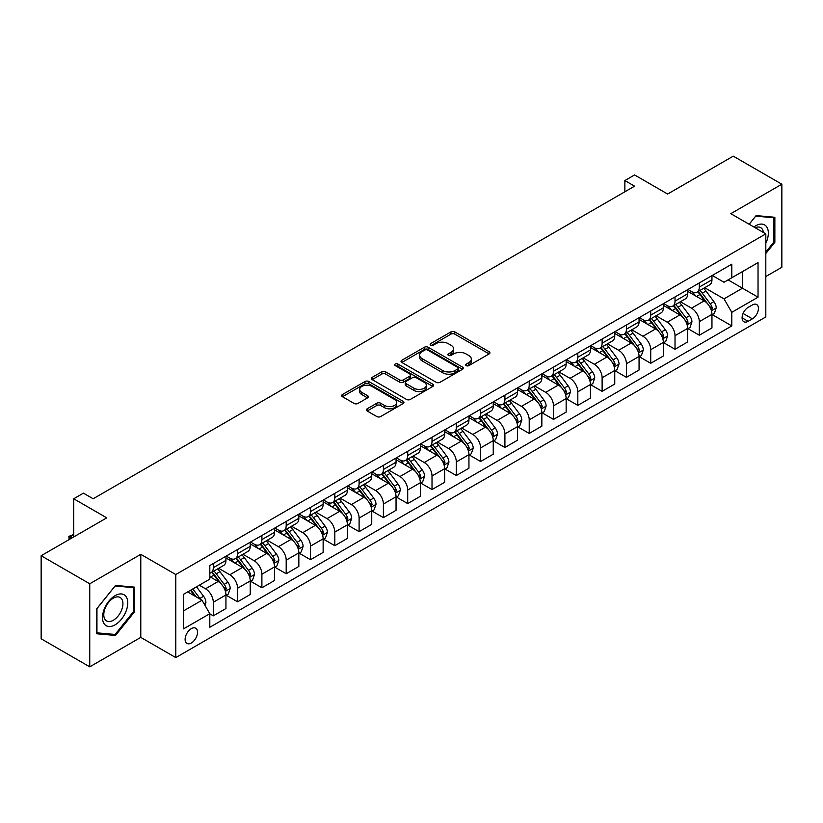 <?xml version="1.0" encoding="UTF-8"?>
<svg xmlns="http://www.w3.org/2000/svg" width="823" height="823" viewBox="0 0 823 823"><rect width="100%" height="100%" fill="white"/><g stroke="black" fill="none" stroke-linecap="round" stroke-linejoin="round"><path stroke-width="1.23" d="M466.188 365.628A1.893 1.09 0 0 0 468.853 365.628L489.129 353.921A2.695 1.553 0 0 0 489.922 352.82A2.695 1.553 0 0 0 489.129 351.719L454.78 331.885A2.695 1.553 0 0 0 450.963 331.885L430.686 343.592A1.893 1.09 0 0 0 430.141 344.364A1.893 1.09 0 0 0 430.686 345.135A1.893 1.09 0 0 0 433.361 345.135L435.984 343.623A8.631 4.989 0 0 1 448.196 343.623L451.066 345.269A8.631 4.989 0 0 1 453.586 348.798A8.631 4.989 0 0 1 451.066 352.326L448.432 353.839A1.893 1.09 0 0 0 447.887 354.61A1.893 1.09 0 0 0 448.432 355.382A1.893 1.09 0 0 0 451.107 355.382L453.73 353.869A8.631 4.989 0 0 1 465.941 353.869L468.812 355.515A8.631 4.989 0 0 1 471.332 359.044A8.631 4.989 0 0 1 468.812 362.573L466.188 364.085A1.893 1.09 0 0 0 465.633 364.856A1.893 1.09 0 0 0 466.188 365.628L466.188 364.085M191.327 643A8.796 5.082 120 0 0 197.078 635.243A8.796 5.082 120 0 0 195.73 628.196A8.796 5.082 120 0 0 191.327 628.628A8.796 5.082 120 0 0 185.587 636.385A8.796 5.082 120 0 0 186.934 643.432A8.796 5.082 120 0 0 191.327 643M367.192 408.784A2.695 1.553 0 0 0 366.4 409.885A2.695 1.553 0 0 0 367.192 410.986L376.831 416.551A2.695 1.553 0 0 0 380.648 416.551L403.167 403.548A2.695 1.553 0 0 0 403.949 402.447A2.695 1.553 0 0 0 403.167 401.346L368.817 381.522A2.695 1.553 0 0 0 365.001 381.522L342.481 394.515A2.695 1.553 0 0 0 341.689 395.616A2.695 1.553 0 0 0 342.481 396.717L354.116 403.445A2.695 1.553 0 0 0 357.933 403.445L367.572 397.879A2.695 1.553 0 0 0 368.365 396.779A2.695 1.553 0 0 0 367.572 395.678L361.801 392.345A7.222 4.166 0 0 1 359.692 389.392A7.222 4.166 0 0 1 364.147 385.545A7.222 4.166 0 0 1 372.006 386.45L394.629 399.505A7.222 4.166 0 0 1 396.737 402.447A7.222 4.166 0 0 1 392.283 406.305A7.222 4.166 0 0 1 384.413 405.4L380.648 403.219A2.695 1.553 0 0 0 376.831 403.219L367.192 408.784L367.192 410.986L376.831 405.472L376.831 403.219M765.812 276.528L781.85 267.269L781.85 184.208L733.252 156.154L667.638 194.033L634.584 174.949L624.863 180.566L634.584 186.173L93.153 498.769L83.432 493.152L73.71 498.769L73.71 536.925M89.748 583.785L89.748 666.846L140.784 637.383L140.784 554.321L89.748 583.785L41.15 555.731L106.764 517.852L73.71 498.769M140.784 554.321L175.783 574.526L765.812 233.876L765.812 316.937L175.783 657.587L175.783 574.526M781.85 184.208L730.814 213.671L765.812 233.876M436.18 382.294A2.695 1.553 0 0 0 439.996 382.294L462.505 369.29A2.695 1.553 0 0 0 463.298 368.19A2.695 1.553 0 0 0 462.505 367.089L428.166 347.255A2.695 1.553 0 0 0 424.349 347.255L401.83 360.258A2.695 1.553 0 0 0 401.038 361.359A2.695 1.553 0 0 0 401.83 362.459L436.18 382.294M395.997 366.029A1.893 1.09 0 0 1 397.921 366.297L397.921 364.054L432.836 384.218A2.695 1.553 0 0 1 433.628 385.318A2.695 1.553 0 0 1 432.836 386.419L410.317 399.422A2.695 1.553 0 0 1 406.5 399.422L372.15 379.588L372.15 377.387A2.695 1.553 0 0 0 371.368 378.487A2.695 1.553 0 0 0 372.15 379.588M372.15 377.387L381.79 371.821A2.695 1.553 0 0 1 385.606 371.821L399.536 379.866A2.695 1.553 0 0 0 403.352 379.866L409.751 376.173A2.695 1.553 0 0 0 410.533 375.072A2.695 1.553 0 0 0 409.751 373.971L395.246 365.597A1.893 1.09 0 0 1 394.69 364.826A1.893 1.09 0 0 1 395.853 363.817A1.893 1.09 0 0 1 397.921 364.054M89.748 666.846L41.15 638.792L41.15 555.731M752.397 304.932L748.117 307.401A8.518 4.917 120 0 0 742.552 314.911A8.518 4.917 120 0 0 743.858 321.742A8.518 4.917 120 0 0 748.117 321.32L752.397 318.84A8.518 4.917 120 0 0 757.962 311.331A8.518 4.917 120 0 0 756.656 304.51A8.518 4.917 120 0 0 752.397 304.932M712.255 275.468L724.014 282.258L731.791 277.762L731.791 264.183L209.803 565.555L209.803 579.135L183.56 594.288L183.56 628.854L209.803 613.701L209.803 627.28L731.791 325.918L731.791 312.339L724.014 298.862L704.683 287.711M731.791 277.762L758.034 262.609L758.034 297.185L731.791 312.339M140.784 637.383L175.783 657.587M624.863 180.566L624.863 191.79M728.098 279.892L742.48 288.204L742.48 271.59L758.034 262.609M724.014 298.862L742.48 288.204L758.034 297.185M183.56 610.892L202.026 600.234L187.634 591.932M209.803 613.814L213.301 615.841L213.301 602.251A10.997 6.347 -120 0 0 205.524 588.784L199.3 585.194M213.301 615.841L225.934 608.536L225.934 594.957A10.997 6.347 -120 0 0 218.157 581.491L209.803 576.666M226.232 595.235L237.6 601.808L237.6 588.229A10.997 6.347 -120 0 0 229.823 574.752L218.661 568.312M237.6 601.808L250.233 594.515L250.233 580.925A10.997 6.347 -120 0 0 242.466 567.459L225.934 557.922M250.531 581.213L261.899 587.776L261.899 574.197A10.997 6.347 -120 0 0 254.122 560.72L242.96 554.28M261.899 587.776L274.543 580.482L274.543 566.903A10.997 6.347 -120 0 0 266.765 553.426L250.233 543.89M274.831 567.181L286.198 573.744L286.198 560.165A10.997 6.347 -120 0 0 278.431 546.698L267.259 540.248M286.198 573.744L298.842 566.45L298.842 552.871A10.997 6.347 -120 0 0 291.064 539.394L274.543 529.858M299.13 553.149L310.508 559.712L310.508 546.133A10.997 6.347 -120 0 0 302.73 532.666L291.558 526.216M310.508 559.712L323.141 552.418L323.141 538.839A10.997 6.347 -120 0 0 315.363 525.372L298.842 515.826M323.429 539.116L334.807 545.68L334.807 532.1A10.997 6.347 -120 0 0 327.029 518.634L315.867 512.184M334.807 545.68L347.44 538.386L347.44 524.807A10.997 6.347 -120 0 0 339.662 511.34L323.141 501.793M347.738 525.084L359.106 531.658L359.106 518.068A10.997 6.347 -120 0 0 351.328 504.602L340.166 498.162M359.106 531.658L371.739 524.364L371.739 510.774A10.997 6.347 -120 0 0 363.972 497.308L347.44 487.772M372.037 511.062L383.405 517.626L383.405 504.046A10.997 6.347 -120 0 0 375.627 490.57L364.466 484.13M383.405 517.626L396.048 510.332L396.048 496.753A10.997 6.347 -120 0 0 388.271 483.276L371.739 473.739M396.336 497.03L407.704 503.594L407.704 490.014A10.997 6.347 -120 0 0 399.937 476.548L388.765 470.098M407.704 503.594L420.347 496.3L420.347 482.72A10.997 6.347 -120 0 0 412.57 469.244L396.048 459.707M420.635 482.998L432.013 489.562L432.013 475.982A10.997 6.347 -120 0 0 424.236 462.516L413.064 456.065M432.013 489.562L444.646 482.268L444.646 468.688A10.997 6.347 -120 0 0 436.869 455.222L420.347 445.675M444.934 468.966L456.312 475.529L456.312 461.95A10.997 6.347 -120 0 0 448.535 448.484L437.373 442.033M456.312 475.529L468.945 468.236L468.945 454.656A10.997 6.347 -120 0 0 461.168 441.19L444.646 431.643M469.244 454.934L480.611 461.508L480.611 447.918A10.997 6.347 -120 0 0 472.834 434.451L461.672 428.011M480.611 461.508L493.244 454.203L493.244 440.624A10.997 6.347 -120 0 0 485.477 427.158L468.945 417.621M493.543 440.912L504.911 447.475L504.911 433.896A10.997 6.347 -120 0 0 497.133 420.419L485.971 413.979M504.911 447.475L517.554 440.182L517.554 426.592A10.997 6.347 -120 0 0 509.776 413.125L493.244 403.589M517.842 426.88L529.22 433.443L529.22 419.864A10.997 6.347 -120 0 0 521.443 406.397L510.27 399.947M529.22 433.443L541.853 426.149L541.853 412.57A10.997 6.347 -120 0 0 534.076 399.093L517.554 389.557M542.141 412.848L553.519 419.411L553.519 405.832A10.997 6.347 -120 0 0 545.742 392.365L534.569 385.915M553.519 419.411L566.152 412.117L566.152 398.538A10.997 6.347 -120 0 0 558.375 385.071L541.853 375.525M566.44 398.816L577.818 405.379L577.818 391.799A10.997 6.347 -120 0 0 570.041 378.333L558.879 371.883M577.818 405.379L590.451 398.085L590.451 384.506A10.997 6.347 -120 0 0 582.674 371.039L566.152 361.492M590.749 384.783L602.117 391.357L602.117 377.767A10.997 6.347 -120 0 0 594.34 364.301L583.178 357.861M602.117 391.357L614.75 384.053L614.75 370.473A10.997 6.347 -120 0 0 606.983 357.007L590.451 347.471M615.048 370.762L626.416 377.325L626.416 363.745A10.997 6.347 -120 0 0 618.639 350.269L607.477 343.829M626.416 377.325L639.06 370.031L639.06 356.441A10.997 6.347 -120 0 0 631.282 342.975L614.75 333.438M639.348 356.729L650.726 363.293L650.726 349.713A10.997 6.347 -120 0 0 642.948 336.247L631.776 329.797M650.726 363.293L663.359 355.999L663.359 342.419A10.997 6.347 -120 0 0 655.581 328.943L639.06 319.406M663.647 342.697L675.025 349.261L675.025 335.681A10.997 6.347 -120 0 0 667.247 322.215L656.085 315.765M675.025 349.261L687.658 341.967L687.658 328.387A10.997 6.347 -120 0 0 679.88 314.921L663.359 305.374M687.946 328.665L699.324 335.228L699.324 321.649A10.997 6.347 -120 0 0 691.546 308.183L680.384 301.732M699.324 335.228L711.957 327.935L711.957 314.355A10.997 6.347 -120 0 0 704.179 300.889L687.658 291.342M687.946 289.49L691.546 291.568A10.997 6.347 -120 0 0 697.05 292.114A10.997 6.347 -120 0 0 699.324 287.083L699.324 282.927M663.647 303.522L667.247 305.6A10.997 6.347 -120 0 0 672.741 306.146A10.997 6.347 -120 0 0 675.025 301.115L675.025 296.959M639.348 317.555L642.948 319.633A10.997 6.347 -120 0 0 648.442 320.178A10.997 6.347 -120 0 0 650.726 315.137L650.726 310.991M615.048 331.587L618.639 333.665A10.997 6.347 -120 0 0 624.143 334.21A10.997 6.347 -120 0 0 626.416 329.169L626.416 325.013M590.749 345.619L594.34 347.687A10.997 6.347 -120 0 0 599.844 348.232A10.997 6.347 -120 0 0 602.117 343.201L602.117 339.045M566.44 359.641L570.041 361.719A10.997 6.347 -120 0 0 575.544 362.264A10.997 6.347 -120 0 0 577.818 357.233L577.818 353.077M542.141 373.673L545.742 375.751A10.997 6.347 -120 0 0 551.235 376.296A10.997 6.347 -120 0 0 553.519 371.266L553.519 367.109M517.842 387.705L521.443 389.783A10.997 6.347 -120 0 0 526.936 390.328A10.997 6.347 -120 0 0 529.22 385.287L529.22 381.142M493.543 401.737L497.133 403.815A10.997 6.347 -120 0 0 502.637 404.36A10.997 6.347 -120 0 0 504.911 399.32L504.911 395.163M469.244 415.769L472.834 417.837A10.997 6.347 -120 0 0 478.338 418.382A10.997 6.347 -120 0 0 480.611 413.352L480.611 409.196M444.934 429.791L448.535 431.869A10.997 6.347 -120 0 0 454.039 432.414A10.997 6.347 -120 0 0 456.312 427.384L456.312 423.228M420.635 443.823L424.236 445.901A10.997 6.347 -120 0 0 429.729 446.447A10.997 6.347 -120 0 0 432.013 441.416L432.013 437.26M396.336 457.855L399.937 459.934A10.997 6.347 -120 0 0 405.43 460.479A10.997 6.347 -120 0 0 407.704 455.438L407.704 451.292M372.037 471.888L375.627 473.966A10.997 6.347 -120 0 0 381.131 474.511A10.997 6.347 -120 0 0 383.405 469.47L383.405 465.324M347.738 485.92L351.328 487.988A10.997 6.347 -120 0 0 356.832 488.533A10.997 6.347 -120 0 0 359.106 483.502L359.106 479.346M323.429 499.942L327.029 502.02A10.997 6.347 -120 0 0 332.523 502.565A10.997 6.347 -120 0 0 334.807 497.534L334.807 493.378M299.13 513.974L302.73 516.052A10.997 6.347 -120 0 0 308.224 516.597A10.997 6.347 -120 0 0 310.508 511.567L310.508 507.41M274.831 528.006L278.431 530.084A10.997 6.347 -120 0 0 283.925 530.629A10.997 6.347 -120 0 0 286.198 525.588L286.198 521.443M250.531 542.038L254.122 544.116A10.997 6.347 -120 0 0 259.626 544.661A10.997 6.347 -120 0 0 261.899 539.621L261.899 535.475M226.232 556.07L229.823 558.138A10.997 6.347 -120 0 0 235.327 558.683A10.997 6.347 -120 0 0 237.6 553.653L237.6 549.497M712.255 314.633L731.791 325.918M697.05 292.114L709.683 284.82A10.997 6.347 -120 0 0 711.957 279.789L711.957 275.633M672.741 306.146L685.384 298.852A10.997 6.347 -120 0 0 687.658 293.811L687.658 289.665M648.442 320.178L661.075 312.884A10.997 6.347 -120 0 0 663.359 307.843L663.359 303.687M624.143 334.21L636.776 326.906A10.997 6.347 -120 0 0 639.06 321.875L639.06 317.719M599.844 348.232L612.477 340.938A10.997 6.347 -120 0 0 614.75 335.907L614.75 331.751M575.544 362.264L588.178 354.97A10.997 6.347 -120 0 0 590.451 349.94L590.451 345.783M551.235 376.296L563.878 369.002A10.997 6.347 -120 0 0 566.152 363.961L566.152 359.816M526.936 390.328L539.569 383.034A10.997 6.347 -120 0 0 541.853 377.994L541.853 373.848M502.637 404.36L515.27 397.056A10.997 6.347 -120 0 0 517.554 392.026L517.554 387.87M478.338 418.382L490.971 411.089A10.997 6.347 -120 0 0 493.244 406.058L493.244 401.902M454.039 432.414L466.672 425.121A10.997 6.347 -120 0 0 468.945 420.09L468.945 415.934M429.729 446.447L442.373 439.153A10.997 6.347 -120 0 0 444.646 434.112L444.646 429.966M405.43 460.479L418.063 453.185A10.997 6.347 -120 0 0 420.347 448.144L420.347 443.998M381.131 474.511L393.764 467.207A10.997 6.347 -120 0 0 396.048 462.176L396.048 458.02M356.832 488.533L369.465 481.239A10.997 6.347 -120 0 0 371.739 476.208L371.739 472.052M332.523 502.565L345.166 495.271A10.997 6.347 -120 0 0 347.44 490.241L347.44 486.084M308.224 516.597L320.867 509.303A10.997 6.347 -120 0 0 323.141 504.262L323.141 500.117M283.925 530.629L296.558 523.335A10.997 6.347 -120 0 0 298.842 518.295L298.842 514.149M259.626 544.661L272.259 537.357A10.997 6.347 -120 0 0 274.543 532.327L274.543 528.171M235.327 558.683L247.96 551.389A10.997 6.347 -120 0 0 250.233 546.359L250.233 542.203M209.803 573.158A10.997 6.347 -120 0 0 211.017 572.715L223.661 565.422A10.997 6.347 -120 0 0 225.934 560.391L225.934 556.235M211.017 572.715A10.997 6.347 -120 0 0 213.301 567.685L213.301 563.529M202.026 600.234L209.803 613.701M765.812 253.535L774.855 242.291L774.855 217.272L756.09 215.595L749.136 224.247M96.754 633.782L115.508 635.459L134.272 612.127L134.272 587.108L115.508 585.431L96.754 608.773L96.754 633.782M773.877 241.725L774.855 242.291M133.295 611.561L134.272 612.127M113.533 634.317L115.508 635.459M466.939 365.896L468.812 364.815A8.631 4.989 0 0 0 471.332 361.287L471.332 359.044M453.586 348.798L453.586 351.04A8.631 4.989 0 0 1 451.066 354.569L449.193 355.649M489.129 351.719L489.129 353.921L454.78 334.128A2.695 1.553 0 0 0 450.963 334.128L431.447 345.403M462.475 369.311L428.166 349.497A2.695 1.553 0 0 0 424.349 349.497L401.861 362.48M457.742 368.961A1.893 1.09 0 0 0 458.298 368.19A1.893 1.09 0 0 0 457.742 367.418L427.59 350.012A1.893 1.09 0 0 0 424.915 350.012L422.148 351.606A8.631 4.989 0 0 0 419.617 355.135A8.631 4.989 0 0 0 422.148 358.653L442.764 370.556A8.631 4.989 0 0 0 454.975 370.556L457.742 368.961L457.742 371.204A1.893 1.09 0 0 0 458.298 370.432L458.298 368.19M419.617 355.135L419.617 357.377A8.631 4.989 0 0 0 422.148 360.906L422.148 358.653M457.742 371.204L454.975 372.798A8.631 4.989 0 0 1 442.764 372.798L422.148 360.906M372.191 379.609L381.79 374.064L381.79 371.821M410.533 375.072L410.533 377.315A2.695 1.553 0 0 1 409.751 378.415L403.352 382.109A2.695 1.553 0 0 1 399.536 382.109L385.606 374.064A2.695 1.553 0 0 0 381.79 374.064M397.921 366.297L432.805 386.44M413.99 388.209A7.222 4.166 0 0 0 421.86 389.114A7.222 4.166 0 0 0 426.314 385.267A7.222 4.166 0 0 0 424.205 382.314L416.232 377.716A2.695 1.553 0 0 0 412.416 377.716L406.027 381.409A2.695 1.553 0 0 0 405.235 382.51A2.695 1.553 0 0 0 406.027 383.611L413.99 388.209L413.99 390.452A7.222 4.166 0 0 0 421.86 391.357A7.222 4.166 0 0 0 426.314 387.51L426.314 385.267M405.235 382.51L405.235 384.752A2.695 1.553 0 0 0 406.027 385.853L406.027 383.611M413.99 390.452L406.027 385.853M396.737 402.447L396.737 404.7A7.222 4.166 0 0 1 392.283 408.547A7.222 4.166 0 0 1 384.413 407.642L380.648 405.472A2.695 1.553 0 0 0 376.831 405.472M359.692 389.392L359.692 391.635A7.222 4.166 0 0 0 361.801 394.587L361.801 392.345M367.542 397.9L361.801 394.587M403.126 403.568L368.817 383.765A2.695 1.553 0 0 0 365.001 383.765L342.512 396.737M711.957 314.808L714.292 313.46L716.236 307.843A7.284 4.208 -120 0 0 713.911 301.64L705.969 291.033A21.028 12.139 -120 0 0 703.675 288.287M695.774 296.033A21.028 12.139 -120 0 0 691.464 291.527M711.298 310.343L712.307 308.152A7.284 4.208 -120 0 0 710.218 303.769L702.276 293.173A21.028 12.139 -120 0 0 699.982 290.426M698.017 291.548A17.458 10.082 60 0 1 700.887 294.809L707.605 303.78M697.647 291.764A21.028 12.139 60 0 1 699.941 294.521L705.218 301.568M687.658 328.83L689.993 327.492L691.937 321.875A7.284 4.208 -120 0 0 689.612 315.672L681.67 305.066A21.028 12.139 -120 0 0 679.376 302.319M671.475 310.065A21.028 12.139 -120 0 0 667.165 305.549M686.999 324.375L687.997 322.184A7.284 4.208 -120 0 0 685.919 317.801L677.977 307.195A21.028 12.139 -120 0 0 675.673 304.448M673.718 305.58A17.458 10.082 60 0 1 676.588 308.841L683.306 317.812M673.348 305.796A21.028 12.139 60 0 1 675.642 308.543L680.919 315.6M663.359 342.862L665.694 341.514L667.638 335.907A7.284 4.208 -120 0 0 665.313 329.704L657.361 319.098A21.028 12.139 -120 0 0 655.067 316.351M647.166 324.087A21.028 12.139 -120 0 0 642.866 319.581M662.69 338.407L663.698 336.216A7.284 4.208 -120 0 0 661.61 331.834L653.668 321.227A21.028 12.139 -120 0 0 651.374 318.48M649.419 319.612A17.458 10.082 60 0 1 652.289 322.873L659.007 331.844M649.038 319.828A21.028 12.139 60 0 1 651.343 322.575L656.62 329.622M639.06 356.894L641.384 355.546L643.329 349.94A7.284 4.208 -120 0 0 641.004 343.736L633.062 333.13A21.028 12.139 -120 0 0 630.768 330.383M622.867 338.119A21.028 12.139 -120 0 0 618.567 333.613M638.391 352.429L639.399 350.248A7.284 4.208 -120 0 0 637.311 345.866L629.369 335.259A21.028 12.139 -120 0 0 627.075 332.513M625.12 333.644A17.458 10.082 60 0 1 627.98 336.895L634.708 345.876M624.739 333.86A21.028 12.139 60 0 1 627.033 336.607L632.321 343.654M614.75 370.926L617.085 369.578L619.03 363.961A7.284 4.208 -120 0 0 616.705 357.758L608.763 347.162A21.028 12.139 -120 0 0 606.469 344.405M598.568 352.151A21.028 12.139 -120 0 0 594.257 347.645M614.092 366.461L615.1 364.28A7.284 4.208 -120 0 0 613.012 359.898L605.07 349.291A21.028 12.139 -120 0 0 602.775 346.545M600.821 347.676A17.458 10.082 60 0 1 603.681 350.927L610.409 359.908M600.44 347.892A21.028 12.139 60 0 1 602.734 350.639L608.022 357.686M765.812 243.31A17.869 10.318 120 0 0 766.645 226.778A17.869 10.318 120 0 0 753.889 226.994M763.425 232.498A13.528 7.808 120 0 0 762.211 229.061A13.528 7.808 120 0 0 760.699 227.652A13.528 7.808 120 0 0 755.133 227.714M755.668 216.13L773.877 217.776L773.877 242.013L765.812 252.044M772.674 217.077L773.877 217.776M749.177 224.268L755.699 216.151M115.127 595.636A17.869 10.318 120 0 0 102.484 617.517A17.869 10.318 120 0 0 115.127 624.811A17.869 10.318 120 0 0 127.76 602.93A17.869 10.318 120 0 0 115.127 595.636M113.348 598.156A13.528 7.808 120 0 0 104.511 610.08A13.528 7.808 120 0 0 106.589 620.923A13.528 7.808 120 0 0 113.348 620.244A13.528 7.808 120 0 0 122.195 608.32A13.528 7.808 120 0 0 120.117 597.477A13.528 7.808 120 0 0 113.348 598.156M133.295 611.849L115.127 634.461L96.949 632.836L96.949 608.598L115.127 585.986L133.295 587.612L133.295 611.849M132.092 586.912L133.295 587.612M590.451 384.958L592.786 383.611L594.731 377.994A7.284 4.208 -120 0 0 592.406 371.79L584.464 361.184A21.028 12.139 -120 0 0 582.17 358.437M574.269 366.184A21.028 12.139 -120 0 0 569.958 361.678M589.793 380.493L590.801 378.302A7.284 4.208 -120 0 0 588.712 373.92L580.771 363.324A21.028 12.139 -120 0 0 578.476 360.577M576.511 361.698A17.458 10.082 60 0 1 579.382 364.959L586.099 373.93M576.141 361.914A21.028 12.139 60 0 1 578.435 364.671L583.713 371.718M566.152 398.99L568.487 397.643L570.432 392.026A7.284 4.208 -120 0 0 568.107 385.822L560.165 375.216A21.028 12.139 -120 0 0 557.86 372.469M549.97 380.216A21.028 12.139 -120 0 0 545.659 375.71M565.494 394.526L566.491 392.334A7.284 4.208 -120 0 0 564.413 387.952L556.471 377.356A21.028 12.139 -120 0 0 554.167 374.599M552.212 375.73A17.458 10.082 60 0 1 555.083 378.991L561.8 387.962M551.842 375.946A21.028 12.139 60 0 1 554.136 378.693L559.414 385.75M541.853 413.012L544.188 411.665L546.133 406.058A7.284 4.208 -120 0 0 543.808 399.855L535.855 389.248A21.028 12.139 -120 0 0 533.561 386.501M525.66 394.238A21.028 12.139 -120 0 0 521.36 389.732M541.184 408.558L542.192 406.367A7.284 4.208 -120 0 0 540.104 401.984L532.162 391.378A21.028 12.139 -120 0 0 529.868 388.631M527.913 389.763A17.458 10.082 60 0 1 530.784 393.024L537.501 401.994M527.533 389.979A21.028 12.139 60 0 1 529.837 392.725L535.115 399.772M517.554 427.044L519.879 425.697L521.823 420.09A7.284 4.208 -120 0 0 519.498 413.887L511.556 403.28A21.028 12.139 -120 0 0 509.262 400.534M501.361 408.27A21.028 12.139 -120 0 0 497.061 403.764M516.885 422.58L517.893 420.399A7.284 4.208 -120 0 0 515.805 416.016L507.863 405.41A21.028 12.139 -120 0 0 505.569 402.663M503.614 403.795A17.458 10.082 60 0 1 506.474 407.056L513.202 416.026M503.234 404.011A21.028 12.139 60 0 1 505.528 406.757L510.816 413.804M493.244 441.077L495.58 439.729L497.524 434.112A7.284 4.208 -120 0 0 495.199 427.909L487.257 417.312A21.028 12.139 -120 0 0 484.963 414.555M477.062 422.302A21.028 12.139 -120 0 0 472.752 417.796M492.586 436.612L493.594 434.431A7.284 4.208 -120 0 0 491.506 430.048L483.564 419.442A21.028 12.139 -120 0 0 481.27 416.695M479.315 417.827A17.458 10.082 60 0 1 482.175 421.078L488.903 430.059M478.935 418.043A21.028 12.139 60 0 1 481.229 420.79L486.506 427.837M468.945 455.109L471.281 453.761L473.225 448.144A7.284 4.208 -120 0 0 470.9 441.941L462.958 431.334A21.028 12.139 -120 0 0 460.664 428.588M452.763 436.334A21.028 12.139 -120 0 0 448.453 431.828M468.287 450.644L469.295 448.453A7.284 4.208 -120 0 0 467.207 444.07L459.265 433.474A21.028 12.139 -120 0 0 456.971 430.727M455.006 431.849A17.458 10.082 60 0 1 457.876 435.11L464.594 444.081M454.635 432.065A21.028 12.139 60 0 1 456.93 434.822L462.207 441.869M444.646 469.141L446.982 467.793L448.926 462.176A7.284 4.208 -120 0 0 446.601 455.973L438.659 445.366A21.028 12.139 -120 0 0 436.355 442.62M428.464 450.366A21.028 12.139 -120 0 0 424.154 445.86M443.988 464.676L444.986 462.485A7.284 4.208 -120 0 0 442.908 458.102L434.966 447.506A21.028 12.139 -120 0 0 432.661 444.749M430.707 445.881A17.458 10.082 60 0 1 433.577 449.142L440.295 458.113M430.336 446.097A21.028 12.139 60 0 1 432.631 448.844L437.908 455.901M420.347 483.163L422.683 481.815L424.627 476.208A7.284 4.208 -120 0 0 422.302 470.005L414.35 459.399A21.028 12.139 -120 0 0 412.056 456.652M404.155 464.388A21.028 12.139 -120 0 0 399.855 459.882M419.679 478.708L420.687 476.517A7.284 4.208 -120 0 0 418.598 472.135L410.656 461.528A21.028 12.139 -120 0 0 408.362 458.781M406.408 459.913A17.458 10.082 60 0 1 409.278 463.174L415.996 472.145M406.027 460.129A21.028 12.139 60 0 1 408.331 462.876L413.609 469.933M396.048 497.195L398.373 495.847L400.317 490.241A7.284 4.208 -120 0 0 397.993 484.037L390.051 473.431A21.028 12.139 -120 0 0 387.756 470.684M379.856 478.42A21.028 12.139 -120 0 0 375.555 473.914M395.379 492.73L396.388 490.549A7.284 4.208 -120 0 0 394.299 486.167L386.357 475.56A21.028 12.139 -120 0 0 384.063 472.814M382.109 473.945A17.458 10.082 60 0 1 384.969 477.206L391.697 486.177M381.728 474.161A21.028 12.139 60 0 1 384.022 476.908L389.31 483.955M371.739 511.227L374.074 509.879L376.018 504.262A7.284 4.208 -120 0 0 373.693 498.059L365.751 487.463A21.028 12.139 -120 0 0 363.457 484.706M355.557 492.452A21.028 12.139 -120 0 0 351.246 487.946M371.08 506.762L372.089 504.581A7.284 4.208 -120 0 0 370 500.199L362.058 489.592A21.028 12.139 -120 0 0 359.764 486.846M357.81 487.977A17.458 10.082 60 0 1 360.669 491.228L367.397 500.209M357.429 488.193A21.028 12.139 60 0 1 359.723 490.94L365.001 497.987M347.44 525.259L349.775 523.912L351.719 518.295A7.284 4.208 -120 0 0 349.394 512.091L341.452 501.485A21.028 12.139 -120 0 0 339.158 498.738M331.257 506.484A21.028 12.139 -120 0 0 326.947 501.979M346.781 520.794L347.79 518.603A7.284 4.208 -120 0 0 345.701 514.231L337.759 503.625A21.028 12.139 -120 0 0 335.465 500.878M333.5 501.999A17.458 10.082 60 0 1 336.37 505.26L343.088 514.231M333.13 502.225A21.028 12.139 60 0 1 335.424 504.972L340.701 512.019M323.141 539.291L325.476 537.944L327.42 532.327A7.284 4.208 -120 0 0 325.095 526.123L317.153 515.517A21.028 12.139 -120 0 0 314.849 512.77M306.958 520.517A21.028 12.139 -120 0 0 302.648 516.011M322.472 534.827L323.48 532.635A7.284 4.208 -120 0 0 321.402 528.253L313.45 517.657A21.028 12.139 -120 0 0 311.156 514.9M309.201 516.031A17.458 10.082 60 0 1 312.071 519.292L318.789 528.263M308.831 516.247A21.028 12.139 60 0 1 311.125 518.994L316.402 526.051M298.842 553.313L301.177 551.966L303.111 546.359A7.284 4.208 -120 0 0 300.786 540.155L292.844 529.549A21.028 12.139 -120 0 0 290.55 526.802M282.649 534.538A21.028 12.139 -120 0 0 278.349 530.033M298.173 548.859L299.181 546.667A7.284 4.208 -120 0 0 297.093 542.285L289.151 531.679A21.028 12.139 -120 0 0 286.857 528.932M284.902 530.063A17.458 10.082 60 0 1 287.772 533.325L294.49 542.295M284.521 530.279A21.028 12.139 60 0 1 286.826 533.026L292.103 540.083M274.543 567.345L276.867 565.998L278.812 560.391A7.284 4.208 -120 0 0 276.487 554.188L268.545 543.581A21.028 12.139 -120 0 0 266.251 540.834M258.35 548.571A21.028 12.139 -120 0 0 254.05 544.065M273.874 562.881L274.882 560.7A7.284 4.208 -120 0 0 272.794 556.317L264.852 545.711A21.028 12.139 -120 0 0 262.558 542.964M260.603 544.096A17.458 10.082 60 0 1 263.463 547.357L270.191 556.327M260.222 544.312A21.028 12.139 60 0 1 262.516 547.058L267.804 554.105M250.233 581.377L252.568 580.03L254.513 574.413A7.284 4.208 -120 0 0 252.188 568.209L244.246 557.613A21.028 12.139 -120 0 0 241.952 554.867M234.051 562.603A21.028 12.139 -120 0 0 229.74 558.097M249.575 576.913L250.583 574.732A7.284 4.208 -120 0 0 248.495 570.349L240.553 559.743A21.028 12.139 -120 0 0 238.258 556.996M236.304 558.128A17.458 10.082 60 0 1 239.164 561.379L245.892 570.36M235.923 558.344A21.028 12.139 60 0 1 238.217 561.091L243.495 568.137M225.934 595.41L228.269 594.062L230.214 588.445A7.284 4.208 -120 0 0 227.889 582.242L219.947 571.635A21.028 12.139 -120 0 0 217.653 568.888M225.276 590.945L226.284 588.764A7.284 4.208 -120 0 0 224.195 584.381L216.254 573.775A21.028 12.139 -120 0 0 213.959 571.028M211.995 572.15A17.458 10.082 60 0 1 214.865 575.411L221.582 584.381M211.624 572.376A21.028 12.139 60 0 1 213.918 575.123L219.196 582.17M204.937 605.286L205.915 602.477A7.284 4.208 -120 0 0 203.59 596.274L196.502 586.809M200.555 599.381A7.284 4.208 -120 0 0 199.896 598.403L192.808 588.949M190.977 589.998L196.069 596.798M190.473 590.286L194.794 596.058M73.71 534.796L69.924 536.987L71.766 538.057M69.111 539.59L68.854 536.37L73.71 534.466M68.854 536.37L69.924 536.987L69.924 539.116M205.524 588.784L218.157 581.491M229.823 574.752L242.466 567.459M254.122 560.72L266.765 553.426M278.431 546.698L291.064 539.394M302.73 532.666L315.363 525.372M327.029 518.634L339.662 511.34M351.328 504.602L363.972 497.308M375.627 490.57L388.271 483.276M399.937 476.548L412.57 469.244M424.236 462.516L436.869 455.222M448.535 448.484L461.168 441.19M472.834 434.451L485.477 427.158M497.133 420.419L509.776 413.125M521.443 406.397L534.076 399.093M545.742 392.365L558.375 385.071M570.041 378.333L582.674 371.039M594.34 364.301L606.983 357.007M618.639 350.269L631.282 342.975M642.948 336.247L655.581 328.943M667.247 322.215L679.88 314.921M691.546 308.183L704.179 300.889M699.324 287.083L711.957 279.789M699.324 321.649L711.957 314.355M675.025 335.681L687.658 328.387M675.025 301.115L687.658 293.811M650.726 349.713L663.359 342.419M650.726 315.137L663.359 307.843M626.416 363.745L639.06 356.441M626.416 329.169L639.06 321.875M602.117 377.767L614.75 370.473M602.117 343.201L614.75 335.907M577.818 391.799L590.451 384.506M577.818 357.233L590.451 349.94M553.519 405.832L566.152 398.538M553.519 371.266L566.152 363.961M529.22 419.864L541.853 412.57M529.22 385.287L541.853 377.994M504.911 433.896L517.554 426.592M504.911 399.32L517.554 392.026M480.611 447.918L493.244 440.624M480.611 413.352L493.244 406.058M456.312 461.95L468.945 454.656M456.312 427.384L468.945 420.09M432.013 475.982L444.646 468.688M432.013 441.416L444.646 434.112M407.704 490.014L420.347 482.72M407.704 455.438L420.347 448.144M383.405 504.046L396.048 496.753M383.405 469.47L396.048 462.176M359.106 518.068L371.739 510.774M359.106 483.502L371.739 476.208M334.807 532.1L347.44 524.807M334.807 497.534L347.44 490.241M310.508 546.133L323.141 538.839M310.508 511.567L323.141 504.262M286.198 560.165L298.842 552.871M286.198 525.588L298.842 518.295M261.899 574.197L274.543 566.903M261.899 539.621L274.543 532.327M237.6 588.229L250.233 580.925M237.6 553.653L250.233 546.359M213.301 602.251L225.934 594.957M213.301 567.685L225.934 560.391M743.076 313.46L752.397 318.84M742.089 317.832L748.117 321.32M468.812 364.815L468.812 362.573M448.432 355.382L448.432 353.839M451.066 354.569L451.066 352.326M430.686 345.135L430.686 343.592M450.963 334.128L450.963 331.885M454.78 334.128L454.78 331.885M401.83 362.459L401.83 360.258M424.349 349.497L424.349 347.255M428.166 349.497L428.166 347.255M462.505 369.29L462.505 367.089M442.764 372.798L442.764 370.556M454.975 372.798L454.975 370.556M385.606 374.064L385.606 371.821M399.536 382.109L399.536 379.866M403.352 382.109L403.352 379.866M409.751 378.415L409.751 376.173M432.836 386.419L432.836 384.218M380.648 405.472L380.648 403.219M384.413 407.642L384.413 405.4M367.572 397.879L367.572 395.678M342.481 396.717L342.481 394.515M365.001 383.765L365.001 381.522M368.817 383.765L368.817 381.522M403.167 403.548L403.167 401.346M711.411 310.744L716.185 307.987M702.276 293.173L705.969 291.033M696.546 296.475L699.941 294.521M710.218 303.769L713.911 301.64M709.642 306.619L712.307 308.152M687.112 324.776L691.886 322.019M677.977 307.195L681.67 305.066M672.247 310.508L675.642 308.543M685.919 317.801L689.612 315.672M685.343 320.651L687.997 322.184M662.813 338.798L667.587 336.041M653.668 321.227L657.361 319.098M647.948 324.54L651.343 322.575M661.61 331.834L665.313 329.704M661.034 334.683L663.698 336.216M638.514 352.83L643.288 350.073M629.369 335.259L633.062 333.13M623.639 338.572L627.033 336.607M637.311 345.866L641.004 343.736M636.735 348.705L639.399 350.248M614.215 366.863L618.989 364.105M605.07 349.291L608.763 347.162M599.339 352.594L602.734 350.639M613.012 359.898L616.705 357.758M612.435 362.737L615.1 364.28M589.906 380.895L594.679 378.138M580.771 363.324L584.464 361.184M575.04 366.626L578.435 364.671M588.712 373.92L592.406 371.79M588.136 376.769L590.801 378.302M565.607 394.927L570.38 392.17M556.471 377.356L560.165 375.216M550.741 380.658L554.136 378.693M564.413 387.952L568.107 385.822M563.837 390.802L566.491 392.334M541.308 408.949L546.081 406.202M532.162 391.378L535.855 389.248M526.442 394.69L529.837 392.725M540.104 401.984L543.808 399.855M539.528 404.834L542.192 406.367M517.009 422.981L521.782 420.224M507.863 405.41L511.556 403.28M502.133 408.722L505.528 406.757M515.805 416.016L519.498 413.887M515.229 418.856L517.893 420.399M492.71 437.013L497.473 434.256M483.564 419.442L487.257 417.312M477.834 422.744L481.229 420.79M491.506 430.048L495.199 427.909M490.93 432.888L493.594 434.431M468.4 451.045L473.174 448.288M459.265 433.474L462.958 431.334M453.535 436.776L456.93 434.822M467.207 444.07L470.9 441.941M466.631 446.92L469.295 448.453M444.101 465.077L448.874 462.32M434.966 447.506L438.659 445.366M429.236 450.809L432.631 448.844M442.908 458.102L446.601 455.973M442.332 460.952L444.986 462.485M419.802 479.099L424.575 476.352M410.656 461.528L414.35 459.399M404.937 464.841L408.331 462.876M418.598 472.135L422.302 470.005M418.022 474.984L420.687 476.517M395.503 493.131L400.276 490.374M386.357 475.56L390.051 473.431M380.627 478.873L384.022 476.908M394.299 486.167L397.993 484.037M393.723 489.006L396.388 490.549M371.204 507.163L375.967 504.406M362.058 489.592L365.751 487.463M356.328 492.895L359.723 490.94M370 500.199L373.693 498.059M369.424 503.038L372.089 504.581M346.894 521.196L351.668 518.439M337.759 503.625L341.452 501.485M332.029 506.927L335.424 504.972M345.701 514.231L349.394 512.091M345.125 517.07L347.79 518.603M322.595 535.228L327.369 532.471M313.45 517.657L317.153 515.517M307.73 520.959L311.125 518.994M321.402 528.253L325.095 526.123M320.826 531.102L323.48 532.635M298.296 549.25L303.07 546.503M289.151 531.679L292.844 529.549M283.421 534.991L286.826 533.026M297.093 542.285L300.786 540.155M296.517 545.135L299.181 546.667M273.997 563.282L278.771 560.525M264.852 545.711L268.545 543.581M259.122 549.023L262.516 547.058M272.794 556.317L276.487 554.188M272.218 559.156L274.882 560.7M249.698 577.314L254.461 574.557M240.553 559.743L244.246 557.613M234.822 563.045L238.217 561.091M248.495 570.349L252.188 568.209M247.918 573.189L250.583 574.732M225.389 591.346L230.162 588.589M216.254 573.775L219.947 571.635M210.523 577.077L213.918 575.123M224.195 584.381L227.889 582.242M223.619 587.221L226.284 588.764M204.022 603.681L205.863 602.621M199.896 598.403L203.59 596.274"/></g></svg>
